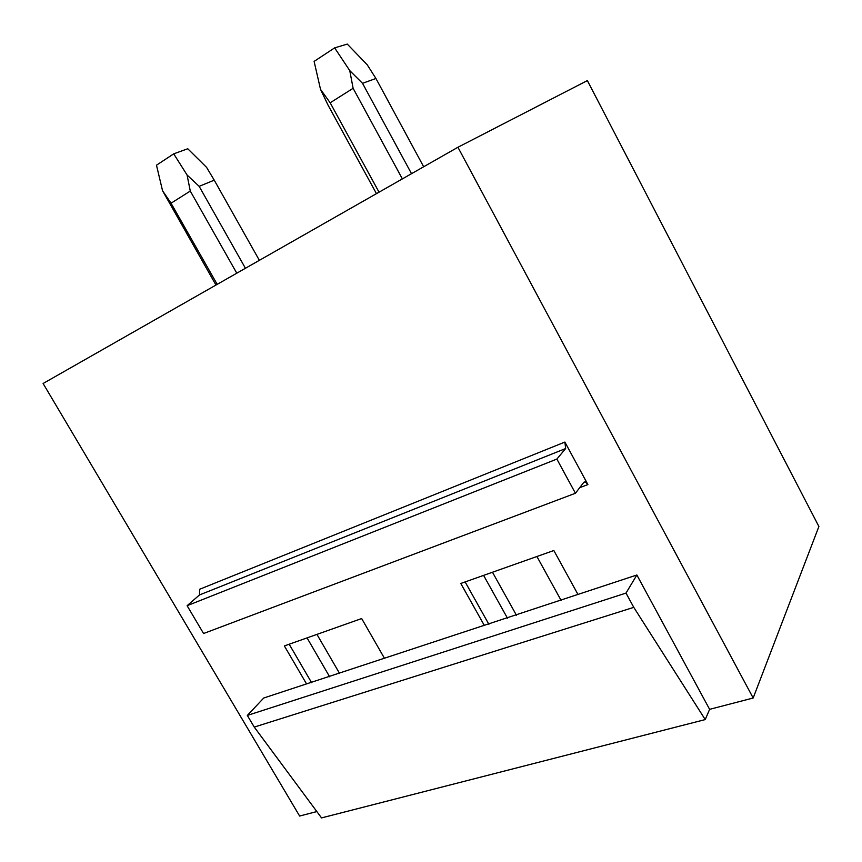 <?xml version="1.0" encoding="UTF-8"?>
<svg xmlns="http://www.w3.org/2000/svg" width="862" height="862" viewBox="0 0 862 862"><rect width="100%" height="100%" fill="white"/><g stroke="black" fill="none" stroke-linecap="round" stroke-linejoin="round"><path stroke-width="1.29" d="M457.927 147.262L587.367 80.586L818.9 526.499L753.172 698.004L457.927 147.262L43.1 383.493L299.631 816.045L316.839 811.562M705.235 719.576L321.537 817.909L254.247 727.086L247.34 715.428L263.75 698.004L306.538 683.9L284.363 645.929L361.663 618.55L384.42 658.223L484.25 625.316L460.782 583.466L553.835 550.516L577.949 594.424L636.867 574.997L626.006 593.088L633.775 607.354L705.235 719.576L709.62 709.34L636.867 574.997M709.62 709.34L753.172 698.004M587.906 484.573L564.89 442.066L565.655 448.542L556.863 459.08L575.428 493.258L583.897 482.203L585.32 481.836L587.906 484.573L579.706 487.676M411.519 173.682L362.514 83.312L349.767 70.63L353.118 88.301L330.168 102.783L320.524 89.379L328.013 105.067L376.468 193.648M402.36 178.897L353.118 88.301M379.043 192.183L330.168 102.783M349.767 70.63L334.65 47.873L347.278 44.091L367.201 64.769L375.94 78.485L362.514 83.312M423.673 166.765L375.94 78.485M245.433 268.265L199.154 186.343L187.065 174.986L190.286 191.062L171.042 203.216L162.541 190.717L215.963 285.053M236.781 273.189L190.286 191.062M217.192 284.352L171.042 203.216M187.065 174.986L173.715 153.845L187.765 148.749L206.578 167.357L214.239 180.169L199.154 186.343M259.365 260.335L214.239 180.169M306.538 683.9L384.42 658.223M247.34 715.428L626.006 593.088M484.25 625.316L577.949 594.424M311.624 682.704L289.179 644.216M488.883 624.314L465.135 581.915M564.89 442.066L199.65 589.252L199.478 594.952L187.108 605.695L203.572 633.516L575.428 493.258M254.247 727.086L633.775 607.354M516.435 615.242L492.482 572.239M339.606 673.491L316.947 634.389M329.64 676.778L307.055 637.891M507.481 618.194L483.593 575.385M561.162 600.502L536.918 556.507M334.65 47.873L314.113 61.396L320.524 89.379M173.715 153.845L156.485 165.192L162.541 190.717M187.108 605.695L556.863 459.08M565.655 448.542L199.478 594.952M585.32 481.836L583.703 482.451"/></g></svg>
